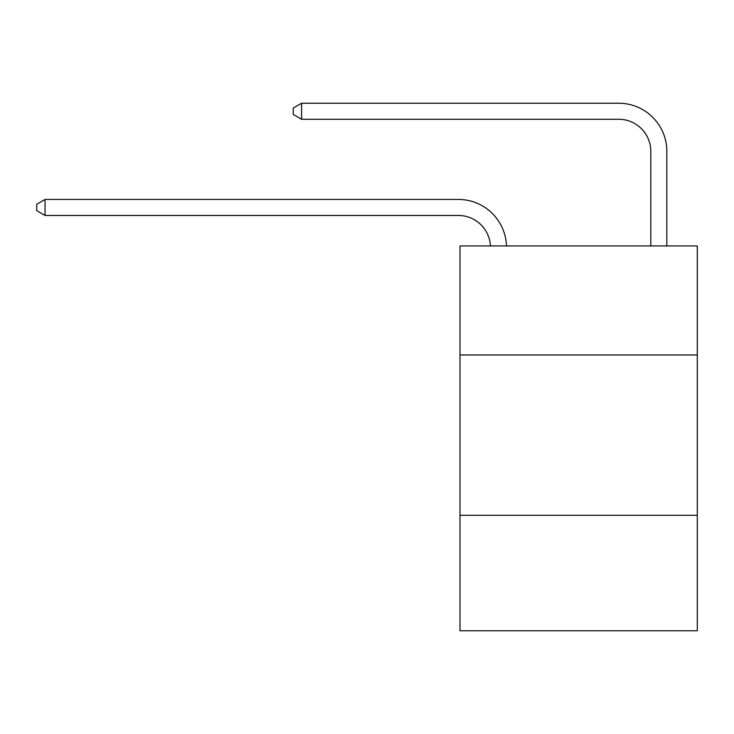 <?xml version="1.0" encoding="UTF-8"?>
<svg xmlns="http://www.w3.org/2000/svg" width="734" height="734" viewBox="0 0 734 734"><rect width="100%" height="100%" fill="white"/><g stroke="black" fill="none" stroke-linecap="round" stroke-linejoin="round"><path stroke-width="1.1" d="M697.3 354.972L697.3 245.945L459.998 245.945L459.998 354.972L697.3 354.972L697.3 630.763L459.998 630.763L459.998 354.972M697.3 515.314L459.998 515.314M490.422 245.945A32.067 32.067 0 0 0 458.392 215.475A32.067 32.067 0 0 1 490.422 245.945A32.067 32.067 0 0 0 458.392 215.475A32.067 32.067 0 0 1 490.422 245.945A32.067 32.067 0 0 0 458.392 215.475A32.067 32.067 0 0 1 490.422 245.945A32.067 32.067 0 0 0 458.392 215.475A32.067 32.067 0 0 1 490.422 245.945A32.067 32.067 0 0 0 458.392 215.475A32.067 32.067 0 0 1 490.422 245.945A32.067 32.067 0 0 0 458.392 215.475A32.067 32.067 0 0 1 490.422 245.945A32.067 32.067 0 0 0 458.392 215.475A32.067 32.067 0 0 1 490.422 245.945A32.067 32.067 0 0 0 458.392 215.475A32.067 32.067 0 0 1 490.422 245.945A32.067 32.067 0 0 0 458.392 215.475A32.067 32.067 0 0 1 490.422 245.945A32.067 32.067 0 0 0 458.392 215.475A32.067 32.067 0 0 1 490.422 245.945A32.067 32.067 -49.5 0 0 458.392 215.475L45.04 215.475L36.7 210.667L36.7 204.254L45.04 199.446L458.392 199.446A48.105 48.105 0 0 1 506.469 245.945M650.801 245.945L650.801 151.342A32.067 32.067 0 0 0 618.734 119.275L301.582 119.275L293.242 114.467L293.242 108.054L301.582 103.237L618.734 103.237A48.105 48.105 0 0 1 666.839 151.342L666.839 245.945M45.04 199.446L458.392 199.446L45.04 199.446L458.392 199.446L45.04 199.446L458.392 199.446L45.04 199.446L458.392 199.446L45.04 199.446L458.392 199.446L45.04 199.446L458.392 199.446L45.04 199.446L458.392 199.446L45.04 199.446L458.392 199.446L45.04 199.446L458.392 199.446L45.04 199.446L458.392 199.446L45.04 199.446L45.04 215.475M650.801 151.342A32.067 32.067 0 0 0 618.734 119.275A32.067 32.067 0 0 1 650.801 151.342A32.067 32.067 0 0 0 618.734 119.275A32.067 32.067 0 0 1 650.801 151.342A32.067 32.067 0 0 0 618.734 119.275A32.067 32.067 0 0 1 650.801 151.342A32.067 32.067 0 0 0 618.734 119.275A32.067 32.067 0 0 1 650.801 151.342A32.067 32.067 0 0 0 618.734 119.275A32.067 32.067 0 0 1 650.801 151.342A32.067 32.067 0 0 0 618.734 119.275A32.067 32.067 0 0 1 650.801 151.342A32.067 32.067 0 0 0 618.734 119.275A32.067 32.067 0 0 1 650.801 151.342A32.067 32.067 0 0 0 618.734 119.275A32.067 32.067 0 0 1 650.801 151.342A32.067 32.067 0 0 0 618.734 119.275A32.067 32.067 0 0 1 650.801 151.342A32.067 32.067 0 0 0 618.734 119.275A32.067 32.067 0 0 1 650.801 151.342M301.582 103.237L618.734 103.237L301.582 103.237L618.734 103.237L301.582 103.237L618.734 103.237L301.582 103.237L618.734 103.237L301.582 103.237L618.734 103.237L301.582 103.237L618.734 103.237L301.582 103.237L618.734 103.237L301.582 103.237L618.734 103.237L301.582 103.237L618.734 103.237L301.582 103.237L618.734 103.237L301.582 103.237L301.582 119.275"/></g></svg>
